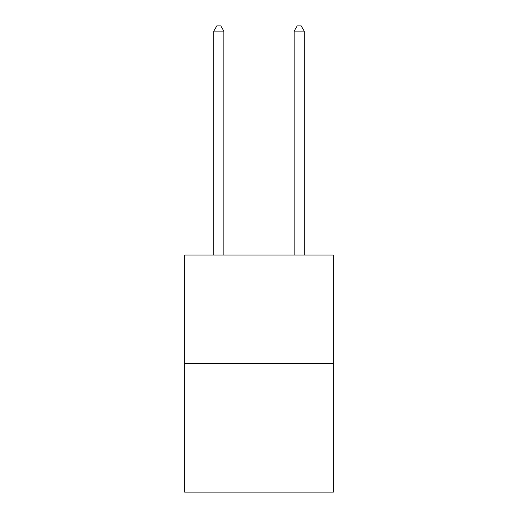 <?xml version="1.0" encoding="UTF-8"?>
<svg xmlns="http://www.w3.org/2000/svg" width="518" height="518" viewBox="0 0 518 518"><rect width="100%" height="100%" fill="white"/><g stroke="black" fill="none" stroke-linecap="round" stroke-linejoin="round"><path stroke-width="0.78" d="M333.339 363.513L333.339 255.024L184.661 255.024L184.661 492.1L333.339 492.1L333.339 363.513L184.661 363.513M223.841 255.024L223.841 31.125L213.792 31.125L213.792 255.024M213.792 31.125L216.809 25.9L220.823 25.9L223.841 31.125M304.208 255.024L304.208 31.125L294.159 31.125L294.159 255.024M294.159 31.125L297.177 25.9L301.191 25.9L304.208 31.125"/></g></svg>
